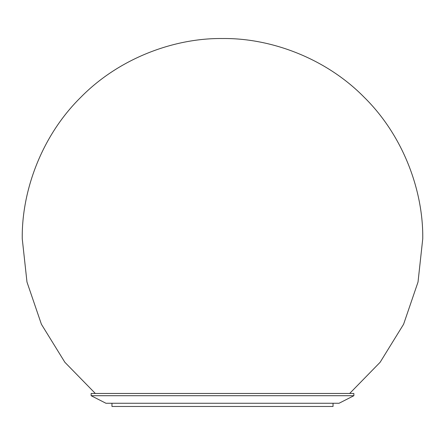 <?xml version="1.0" encoding="UTF-8"?>
<svg xmlns="http://www.w3.org/2000/svg" width="445" height="445" viewBox="0 0 445 445"><rect width="100%" height="100%" fill="white"/><g stroke="black" fill="none" stroke-linecap="round" stroke-linejoin="round"><path stroke-width="0.67" d="M349.67 393.469L380.136 362.274L403.587 324.272L418.022 282.041L422.75 238.781C423.395 191.828 403.926 136.326 364.099 97.182C324.956 57.355 269.459 37.892 222.5 38.531C175.541 37.892 120.044 57.355 80.901 97.182C41.074 136.326 21.605 191.828 22.25 238.781L26.978 282.041L41.413 324.272L64.864 362.274L95.33 393.469M91.136 393.469L353.864 393.469L353.864 395.711L339.046 403.265L105.954 403.265L91.136 395.711L91.136 393.469M91.136 395.711L353.864 395.711M111.962 403.265L111.962 406.469L333.038 406.469L333.038 403.265"/></g></svg>
